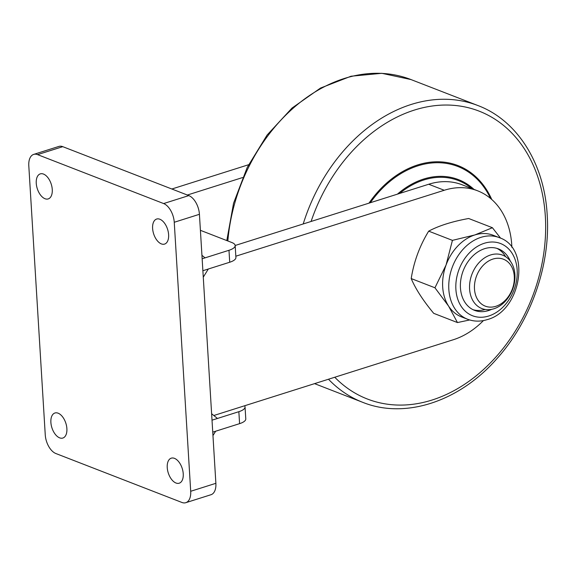 <?xml version="1.0" encoding="UTF-8"?>
<svg xmlns="http://www.w3.org/2000/svg" width="576" height="576" viewBox="0 0 576 576"><rect width="100%" height="100%" fill="white"/><g stroke="black" fill="none" stroke-linecap="round" stroke-linejoin="round"><path stroke-width="0.86" d="M235.166 245.484L428.724 184.248A79.589 60.25 -68.8 0 1 462.096 184.774L477.612 190.8A79.589 60.25 -68.8 0 1 511.87 247.349M235.829 256.205L444.24 190.267A79.589 60.25 -68.8 0 1 477.612 190.8M483.451 320.566A79.589 60.25 -68.8 0 1 453.377 339.718L213.818 415.512M171.85 189.007L248.573 164.729M187.358 195.026L242.575 177.559M235.174 245.549L235.908 257.508A15.919 5.407 176.5 0 1 229.716 262.238L228.982 250.286A15.919 5.407 -3.5 0 0 235.174 245.549A15.919 5.407 -3.5 0 0 231.876 242.539L200.405 230.321M229.716 262.238L202.882 270.727L208.31 269.014L203.27 277.178M228.982 250.286L202.147 258.775L205.056 257.854L201.938 255.319M245.045 406.958L245.779 418.91A15.919 5.407 176.5 0 1 239.587 423.648L238.853 411.689A15.919 5.407 -3.5 0 0 245.045 406.958A15.919 5.407 -3.5 0 0 244.577 405.785M239.587 423.648L212.753 432.137L215.662 431.215L212.962 435.593M238.853 411.689L212.018 420.178L217.447 418.464L211.622 413.734M175.997 483.019A13.133 7.33 -107.6 0 0 179.201 483.206A13.133 7.33 -107.6 0 0 182.902 471.146A13.133 7.33 -107.6 0 0 174.485 458.359A13.133 7.33 -107.6 0 0 171.281 458.165A13.133 7.33 -107.6 0 0 167.573 470.232A13.133 7.33 -107.6 0 0 175.997 483.019M45.014 198.734A13.133 7.33 -107.6 0 0 48.218 198.922A13.133 7.33 -107.6 0 0 51.926 186.862A13.133 7.33 -107.6 0 0 43.502 174.074A13.133 7.33 -107.6 0 0 40.298 173.88A13.133 7.33 -107.6 0 0 36.59 185.947A13.133 7.33 -107.6 0 0 45.014 198.734M161.366 243.9A13.133 7.33 -107.6 0 0 164.578 244.087A13.133 7.33 -107.6 0 0 168.278 232.027A13.133 7.33 -107.6 0 0 159.862 219.24A13.133 7.33 -107.6 0 0 156.65 219.046A13.133 7.33 -107.6 0 0 152.95 231.113A13.133 7.33 -107.6 0 0 161.366 243.9M59.638 437.854A13.133 7.33 -107.6 0 0 62.842 438.041A13.133 7.33 -107.6 0 0 66.55 425.981A13.133 7.33 -107.6 0 0 58.133 413.194A13.133 7.33 -107.6 0 0 54.922 412.999A13.133 7.33 -107.6 0 0 51.221 425.066A13.133 7.33 -107.6 0 0 59.638 437.854M33.696 154.397L58.874 146.434A15.919 8.885 72.4 0 1 62.762 146.664L37.584 154.627A15.919 8.885 -107.6 0 0 33.696 154.397A15.919 8.885 -107.6 0 0 28.8 165.809L45.252 434.822A15.919 8.885 -107.6 0 0 55.865 453.528L181.915 502.459A15.919 8.885 -107.6 0 0 185.803 502.69A15.919 8.885 -107.6 0 0 190.699 491.278L215.878 483.314L199.426 214.301L174.247 222.271L190.699 491.278M174.247 222.271A15.919 8.885 -107.6 0 0 163.634 203.558L188.82 195.595A15.919 8.885 72.4 0 1 199.426 214.301M37.584 154.627L163.634 203.558M62.762 146.664L188.82 195.595M215.878 483.314A15.919 8.885 72.4 0 1 210.989 494.726L185.803 502.69M495.828 306.31A25.157 19.044 -68.8 0 1 474.48 288.979A25.157 19.044 -68.8 0 1 492.934 259.063A25.157 19.044 -68.8 0 1 514.282 276.386A25.157 19.044 -68.8 0 1 495.828 306.31M493.898 308.758A28.656 21.686 -68.8 0 1 481.882 308.57A28.656 21.686 -68.8 0 1 469.987 281.506A28.656 21.686 -68.8 0 1 490.608 254.959A28.656 21.686 -68.8 0 1 502.625 255.146A28.656 21.686 -68.8 0 1 514.519 282.211A28.656 21.686 -68.8 0 1 493.898 308.758M469.685 319.961L457.459 322.56L433.714 313.344C423.101 300.564 415.598 288.972 411.206 278.568C413.892 261.583 419.717 245.779 428.688 231.149C438.847 225.727 452.174 221.508 468.67 218.498L492.408 227.714L474.804 234.965A43.776 33.134 111.2 0 0 446.069 264.996A43.776 33.134 111.2 0 0 448.589 306.101A43.776 33.134 111.2 0 0 461.477 316.872L467.618 319.255C473.89 321.617 480.42 321.739 487.202 319.615C521.244 310.882 531.634 248.357 499.298 237.636A43.776 33.134 111.2 0 0 480.946 237.348A43.776 33.134 111.2 0 0 449.438 277.906A43.776 33.134 111.2 0 0 467.618 319.255M510.322 261.144A32.976 24.962 111.2 0 0 498.456 248.897A32.976 24.962 111.2 0 0 484.632 248.681A32.976 24.962 111.2 0 0 460.901 279.23A32.976 24.962 111.2 0 0 474.595 310.378A32.976 24.962 111.2 0 0 488.419 310.594A32.976 24.962 111.2 0 0 491.616 309.348M505.634 256.694A32.976 24.962 111.2 0 0 496.901 248.371M473.083 309.715A32.976 24.962 111.2 0 0 485.15 309.463M499.298 237.636L493.157 235.253A43.776 33.134 111.2 0 0 474.804 234.965L452.426 240.365L446.069 264.996L434.952 287.784L411.206 278.568M428.688 231.149L452.426 240.365M457.459 322.56L448.589 306.101L434.952 287.784M492.408 227.714L500.602 238.183M428.724 184.248L444.24 190.267M484.301 243.274A38.736 29.318 111.2 0 0 455.89 289.332A38.736 29.318 111.2 0 0 488.75 316.001A38.736 29.318 111.2 0 0 517.162 269.942A38.736 29.318 111.2 0 0 484.301 243.274M226.807 240.574L233.546 203.256L247.248 167.386L267.113 135.022L292.01 108.058L320.522 88.056L351.043 76.226L381.816 73.31L410.998 79.567A159.185 120.499 111.2 0 0 227.837 240.97M410.998 79.567L477.9 105.538A159.185 120.499 111.2 0 0 303.206 223.956M334.764 377.244A154.404 116.885 111.2 0 0 472.932 378.36A154.404 116.885 111.2 0 0 545.342 216.418A154.404 116.885 111.2 0 0 444.01 105.055A154.404 116.885 111.2 0 0 311.09 221.465M397.418 194.155A83.074 62.885 -68.8 0 1 473.976 189.389M490.543 198.446A95.105 71.993 111.2 0 0 370.346 202.716M471.787 188.539A82.181 62.208 111.2 0 0 399.622 193.457M368.993 203.148A95.998 72.67 -68.8 0 1 491.76 199.49M328.486 379.238A159.185 120.499 111.2 0 0 362.7 402.322C405.252 419.486 459.425 401.522 496.822 358.769C530.935 320.983 550.584 264.946 547.2 214.999C544.464 163.656 517.406 120.391 477.9 105.538M314.561 383.638L362.7 402.322"/></g></svg>
